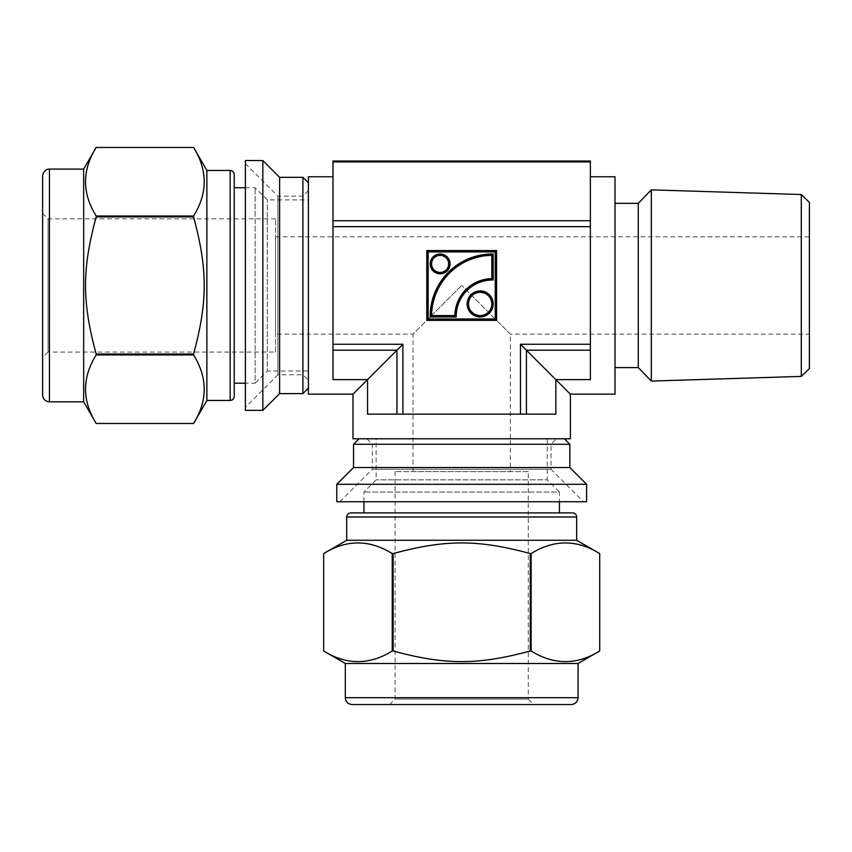 <?xml version="1.0" encoding="UTF-8"?>
<svg xmlns="http://www.w3.org/2000/svg" width="852" height="852" viewBox="0 0 852 852"><rect width="100%" height="100%" fill="white"/><g stroke="black" fill="none" stroke-linecap="round" stroke-linejoin="round"><path stroke-width="0.64" stroke-dasharray="4.26 3.19" d="M531.147 650.981C553.992 665.167 576.847 665.167 599.702 650.981L599.702 553.576C576.847 539.391 553.992 539.391 531.147 553.576L531.147 650.981L530.253 650.981L530.253 553.576C477.919 539.391 445.458 539.391 393.123 553.576L393.123 650.981C445.458 665.167 477.919 665.167 530.253 650.981M323.675 650.981C346.53 665.167 369.385 665.167 392.239 650.981L392.239 553.576C369.385 539.391 346.53 539.391 323.675 553.576L323.675 650.981M576.676 540.274L346.7 540.274M531.147 553.576L530.253 553.576M393.123 553.576L392.239 553.576M393.123 650.981L392.239 650.981M586.602 501.753L336.774 501.753M583.524 501.753L339.852 501.753L583.524 501.753L551.01 469.239L372.367 469.239L551.01 469.239L551.01 444.265L372.367 444.265L551.01 444.265L556.484 438.78L366.892 438.78L556.484 438.78M571.202 704.551L352.174 704.551M578.05 663.484L345.326 663.484M572.576 512.904L350.8 512.904M559.434 512.904L363.942 512.904M547.25 438.78L376.126 438.78L547.25 438.78L547.25 479.857L376.126 479.857L547.25 479.857L559.434 492.041L363.942 492.041L559.434 492.041L559.434 501.753M495.225 318.999L461.688 285.463L510.359 334.133L510.359 438.78L413.007 438.78L510.369 438.78L510.369 471.614L413.007 471.614L510.369 471.614M528.283 471.614L395.094 471.614L528.283 471.614L528.283 699.077L395.094 699.077L528.283 699.077L533.767 704.551L389.609 704.551L533.767 704.551M586.602 484.298L336.774 484.298M569.839 467.535L353.537 467.535M569.839 444.265L353.537 444.265M564.365 438.78L359.022 438.78L564.365 438.78M96.169 354.922C81.994 377.766 81.994 400.621 96.169 423.476L193.574 423.476C207.76 400.621 207.76 377.766 193.574 354.922L96.169 354.922L96.169 354.027L193.574 354.027C207.76 301.693 207.76 269.232 193.574 216.898L96.169 216.898C81.994 269.232 81.994 301.693 96.169 354.027M96.169 147.449C81.994 170.304 81.994 193.159 96.169 216.014L193.574 216.014C207.76 193.159 207.76 170.304 193.574 147.449L96.169 147.449M245.397 410.376L245.397 160.549M245.397 407.299L245.397 163.627L245.397 407.299L277.912 374.784L277.912 196.141L277.912 374.784L302.897 374.784L302.897 196.141L302.897 374.784L308.371 380.258L308.371 190.667L308.371 380.258M206.876 400.451L206.876 170.475M193.574 354.922L193.574 354.027M193.574 216.898L193.574 216.014M96.169 216.898L96.169 216.014M262.853 410.376L262.853 160.549M279.616 393.613L279.616 177.322M302.897 393.613L302.897 177.322M308.371 388.139L308.371 182.797L308.371 388.139M42.6 394.977L42.6 175.949M83.666 401.825L83.666 169.101M234.247 396.35L234.247 174.575M234.247 383.208L234.247 187.717M308.371 371.025L308.371 199.9L308.371 371.025L267.304 371.025L267.304 199.9L267.304 371.025L255.121 383.208L255.121 187.717L255.121 383.208L245.397 383.208M809.4 334.133L809.4 236.803L809.4 334.133L510.359 334.133L495.917 319.692L495.917 251.244L427.47 251.244L427.47 319.692L413.028 334.133L308.371 334.133L308.371 236.781L308.371 334.144L275.537 334.144L275.537 236.781L275.537 334.144M275.537 352.068L275.537 218.868L275.537 352.068L48.074 352.068L48.074 218.868L48.074 352.068L42.6 357.542L42.6 213.394L42.6 357.542M413.007 471.614L413.028 334.133L461.688 285.463L431.581 315.581M492.488 254.663L492.488 279.307A36.966 36.966 0 0 0 455.532 316.262L430.888 316.262L428.151 318.999M520.487 414.147L520.487 344.261L555.823 379.598L555.823 414.147L367.553 414.147L461.688 414.147L367.553 414.147L367.553 379.598L352.994 394.156M590.372 344.261L590.372 285.463L590.372 344.261L520.487 344.261M590.372 161.017L590.372 379.598L555.823 379.598L570.382 394.156M333.004 344.261L402.889 344.261L367.553 379.598L333.004 379.598L333.004 161.017M590.372 220.732L590.372 285.463L590.372 191.327L590.372 220.732L333.004 220.732M333.004 191.327L333.004 176.769L333.004 191.327M427.47 319.692L495.917 319.692M449.366 263.907A9.244 9.244 0 0 1 440.133 273.141A9.244 9.244 0 0 1 430.888 263.907A9.244 9.244 0 0 1 440.133 254.663A9.244 9.244 0 0 1 449.366 263.907M492.488 303.94A12.322 12.322 0 0 1 480.166 316.262A12.322 12.322 0 0 1 467.844 303.94A12.322 12.322 0 0 1 480.166 291.629A12.322 12.322 0 0 1 492.488 303.94M801.295 376.403L801.295 194.522M651.333 381.068L651.333 189.858M809.4 368.554L809.4 202.371M638.286 203.33L638.286 367.595M615.006 176.769L615.006 394.156M590.372 191.327L590.372 176.769L590.372 191.327M308.371 394.156L308.371 176.769M570.382 438.78L352.994 438.78M578.05 697.703L345.326 697.703M576.676 517.004L346.7 517.004M49.448 401.825L49.448 169.101M230.146 400.451L230.146 170.475M590.372 350.193L526.419 350.193L526.419 414.147M396.957 414.147L396.957 350.193L333.004 350.193M402.889 344.261L402.889 414.147M590.372 226.664L333.004 226.664M590.372 161.933L333.004 161.933M363.942 501.753L363.942 492.041L376.126 479.857L376.126 438.78M389.609 704.551L395.094 699.077L395.094 471.614M339.852 501.753L372.367 469.239L372.367 444.265L366.892 438.78M245.397 163.627L277.912 196.141L302.897 196.141L308.371 190.667M245.397 187.717L255.121 187.717L267.304 199.9L308.371 199.9M275.537 236.781L809.4 236.803M42.6 213.394L48.074 218.868L275.537 218.868"/><path stroke-width="1.28" d="M530.253 650.981C477.919 665.167 445.458 665.167 393.123 650.981L393.123 553.576C445.458 539.391 477.919 539.391 530.253 553.576L530.253 650.981L531.147 650.981L531.147 553.576C553.992 539.391 576.847 539.391 599.702 553.576L599.702 650.981C576.847 665.167 553.992 665.167 531.147 650.981M392.239 650.981C369.385 665.167 346.53 665.167 323.675 650.981L323.675 553.576C346.53 539.391 369.385 539.391 392.239 553.576L392.239 650.981L393.123 650.981M345.326 697.703L345.326 663.484L323.675 650.981L323.675 553.576L346.7 540.274L576.676 540.274L599.702 553.576L599.702 650.981L578.05 663.484L578.05 697.703C577.645 701.867 575.366 704.146 571.202 704.551L352.174 704.551C348.021 704.146 345.731 701.867 345.326 697.703L578.05 697.703M392.239 553.576L393.123 553.576M530.253 553.576L531.147 553.576M336.774 501.753L586.602 501.753L586.602 484.298L336.774 484.298L336.774 501.753M345.326 663.484L578.05 663.484M346.7 540.274L346.7 517.004L576.676 517.004L576.676 540.274M346.7 517.004C346.913 514.533 348.287 513.17 350.8 512.904L572.576 512.904C575.089 513.17 576.463 514.533 576.676 517.004M363.942 501.753L363.942 512.904L559.434 512.904L559.434 501.753M336.774 484.298L353.537 467.535L569.839 467.535L586.602 484.298M353.537 467.535L353.537 444.265L569.839 444.265L569.839 467.535M564.365 438.78L569.839 444.265M96.169 216.014C81.994 193.159 81.994 170.304 96.169 147.449L193.574 147.449C207.76 170.304 207.76 193.159 193.574 216.014L96.169 216.014L96.169 216.898L193.574 216.898C207.76 269.232 207.76 301.693 193.574 354.027L96.169 354.027C81.994 301.693 81.994 269.232 96.169 216.898M49.448 169.101L83.666 169.101L96.169 147.449L193.574 147.449L206.876 170.475L206.876 400.451L193.574 423.476L96.169 423.476C81.994 400.621 81.994 377.766 96.169 354.922L193.574 354.922C207.76 377.766 207.76 400.621 193.574 423.476L96.169 423.476L83.666 401.825L49.448 401.825C45.284 401.42 43.005 399.141 42.6 394.977L42.6 175.949C43.601 169.143 49.278 168.792 49.448 169.101L49.448 401.825M245.397 160.549L245.397 410.376L262.853 410.376L262.853 160.549L245.397 160.549M193.574 216.014L193.574 216.898M193.574 354.027L193.574 354.922M96.169 354.027L96.169 354.922M262.853 160.549L279.616 177.322L279.616 393.613L262.853 410.376M279.616 177.322L302.897 177.322L302.897 393.613L279.616 393.613M308.371 388.139L302.897 393.613M83.666 169.101L83.666 401.825M206.876 170.475L230.146 170.475L230.146 400.451L206.876 400.451M230.146 170.475C232.617 170.698 233.98 172.061 234.247 174.575L234.247 396.35C233.98 398.864 232.617 400.238 230.146 400.451M245.397 187.717L234.247 187.717L234.247 383.208L245.397 383.208M495.917 319.692L495.225 318.999L495.917 319.692L427.47 319.692L427.47 251.244L495.917 251.244L495.917 319.692L496.599 320.373L496.599 250.552L495.225 251.926L495.225 318.999L428.151 318.999L426.777 320.373L496.599 320.373M491.806 255.355A60.918 60.918 0 0 0 431.581 315.581L430.207 316.955L456.225 316.955L454.851 315.581L431.581 315.581L430.888 316.262A61.6 61.6 0 0 1 492.488 254.663L491.806 255.355L491.806 278.625A37.648 37.648 0 0 0 454.851 315.581M333.004 344.261L333.004 379.598L367.553 379.598L402.889 344.261L333.004 344.261L333.004 226.664L590.372 226.664L590.372 161.017L333.004 161.017L333.004 226.664M333.004 176.769L308.371 176.769L308.371 394.156L352.994 394.156L367.553 379.598L367.553 414.147L555.823 414.147L555.823 379.598L590.372 379.598L590.372 226.664M590.372 344.261L520.487 344.261L570.382 394.156L615.006 394.156L615.006 176.769L590.372 176.769M427.47 319.692L428.151 318.999L428.151 251.926L426.777 250.552L426.777 320.373M467.844 303.94A12.322 12.322 0 0 0 480.166 316.262A12.322 12.322 0 0 0 492.488 303.94A12.322 12.322 0 0 0 480.166 291.629A12.322 12.322 0 0 0 467.844 303.94A12.322 12.322 0 0 0 480.166 316.262A12.322 12.322 0 0 0 492.488 303.94A12.322 12.322 0 0 0 480.166 291.629A12.322 12.322 0 0 0 467.844 303.94M456.225 316.955A36.274 36.274 0 0 1 493.17 279.999L493.17 253.981L492.488 254.663A61.6 61.6 0 0 0 430.888 316.262L455.532 316.262A36.966 36.966 0 0 1 492.488 279.307L492.488 254.663A61.6 61.6 0 0 0 430.888 316.262M493.17 279.999L491.806 278.625M430.888 263.907A9.244 9.244 0 0 0 440.133 273.141A9.244 9.244 0 0 0 449.366 263.907A9.244 9.244 0 0 0 440.133 254.663A9.244 9.244 0 0 0 430.888 263.907A9.244 9.244 0 0 0 440.133 273.141A9.244 9.244 0 0 0 449.366 263.907A9.244 9.244 0 0 0 440.133 254.663A9.244 9.244 0 0 0 430.888 263.907M801.295 376.403L809.4 368.554L809.4 202.371L801.295 194.522L801.295 376.403L651.333 381.068L638.286 367.595L638.286 203.33L651.333 189.858L651.333 381.068M352.994 394.156L352.994 438.78L570.382 438.78L570.382 394.156M333.004 350.193L396.957 350.193L396.957 414.147M402.889 414.147L402.889 344.261M526.419 414.147L526.419 350.193L590.372 350.193M520.487 344.261L520.487 414.147M496.599 250.552L426.777 250.552M333.004 161.933L590.372 161.933M590.372 220.732L333.004 220.732M428.151 251.926L495.225 251.926M430.207 263.907A9.926 9.926 0 0 0 445.095 272.502A9.926 9.926 0 0 0 445.095 255.312A9.926 9.926 0 0 0 430.207 263.907M493.17 253.981A62.292 62.292 0 0 0 430.207 316.955M467.162 303.94A13.004 13.004 0 0 0 486.673 315.208A13.004 13.004 0 0 0 486.673 292.683A13.004 13.004 0 0 0 467.162 303.94M468.536 303.94A11.64 11.64 0 0 1 485.991 293.865A11.64 11.64 0 0 1 485.991 314.026A11.64 11.64 0 0 1 468.536 303.94M431.57 263.907A8.552 8.552 0 0 1 444.403 256.495A8.552 8.552 0 0 1 444.403 271.309A8.552 8.552 0 0 1 431.57 263.907M359.022 438.78L353.537 444.265M308.371 182.797L302.897 177.322M801.295 194.522L651.333 189.858M615.006 367.595L638.286 367.595M615.006 203.33L638.286 203.33"/></g></svg>
